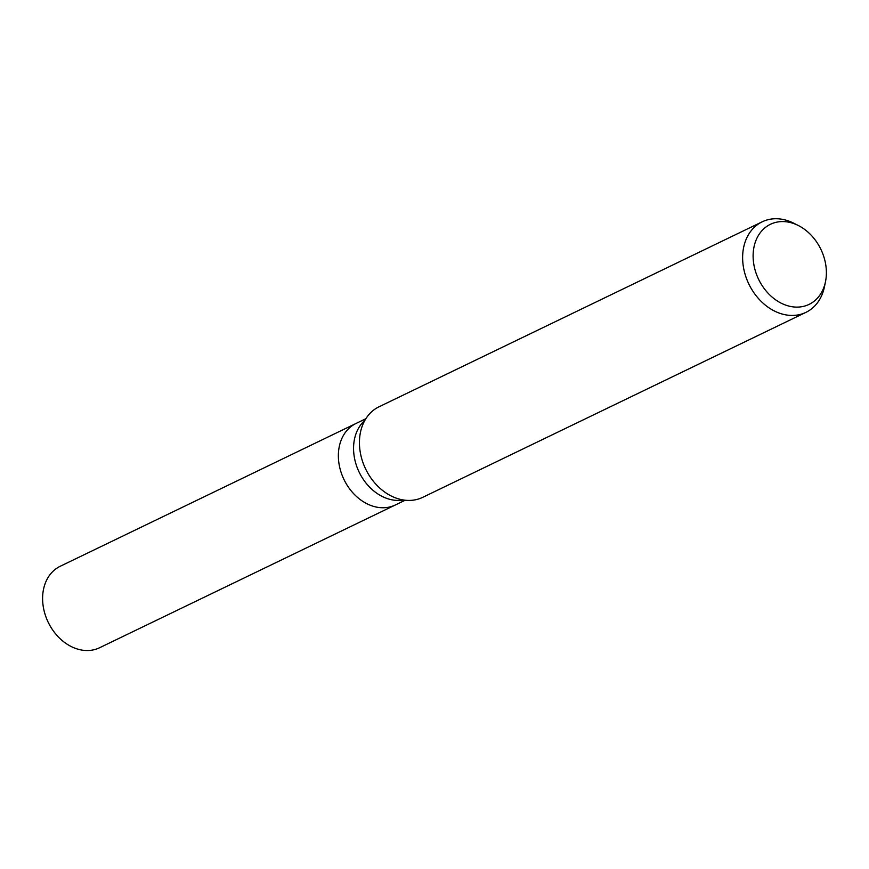 <?xml version="1.0" encoding="UTF-8"?>
<svg xmlns="http://www.w3.org/2000/svg" width="869" height="869" viewBox="0 0 869 869"><rect width="100%" height="100%" fill="white"/><g stroke="black" fill="none" stroke-linecap="round" stroke-linejoin="round"><path stroke-width="1.3" d="M405.182 500.229L395.319 504.987A45.242 35.162 -115.8 0 1 339.214 464.969A45.242 35.162 -115.8 0 1 355.975 423.496L60.211 566.273A45.242 35.162 -115.8 0 0 43.45 607.746A45.242 35.162 -115.8 0 0 99.555 647.763L395.319 504.987A45.242 35.162 -115.8 0 1 339.214 464.969A45.242 35.162 -115.8 0 1 355.975 423.496L365.838 418.728M753.944 265.056A44.471 34.564 -115.8 0 1 798.383 225.549A44.471 34.564 -115.8 0 1 825.496 281.708A44.471 34.564 -115.8 0 1 789.606 306.257A44.471 34.564 -115.8 0 1 753.944 265.056M825.496 281.708L824.464 286.727A50.272 39.072 -115.8 0 1 805.9 312.373A50.272 39.072 -115.8 0 1 743.571 267.902A50.272 39.072 -115.8 0 1 762.189 221.812A50.272 39.072 -115.8 0 1 793.81 223.235L798.383 225.549M805.9 312.373L422.703 497.35A50.272 39.072 -115.8 0 1 387.987 494.211A50.272 39.072 -115.8 0 1 360.374 452.89A50.272 39.072 -115.8 0 1 359.853 435.934A50.272 39.072 -115.8 0 1 378.993 406.801L762.189 221.812M403.314 499.979A45.242 35.162 -115.8 0 1 354.411 457.637A45.242 35.162 -115.8 0 1 364.871 420.357"/></g></svg>
